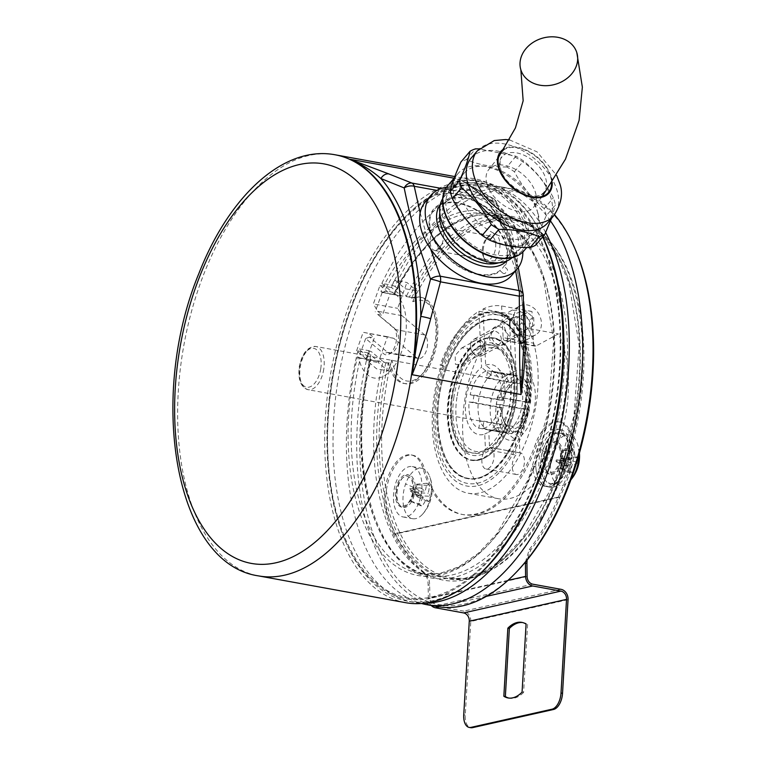 <?xml version="1.0" encoding="UTF-8"?>
<svg xmlns="http://www.w3.org/2000/svg" width="766" height="766" viewBox="0 0 766 766"><rect width="100%" height="100%" fill="white"/><g stroke="black" fill="none" stroke-linecap="round" stroke-linejoin="round"><path stroke-width="0.57" stroke-dasharray="3.83 2.87" d="M402.619 219.698A209.989 112.554 -79.7 0 0 349.124 311.992A209.989 112.554 -79.7 0 0 344.499 538.919A209.989 112.554 -79.7 0 0 538.613 472.239A209.989 112.554 -79.7 0 0 536.794 231.792A209.989 112.554 -79.7 0 0 402.619 219.698L404.008 218.233A212.182 113.732 100.3 0 0 349.957 311.484A212.182 113.732 -79.7 0 0 345.284 540.786A212.182 113.732 -79.7 0 0 407.684 601.195A212.182 113.732 -79.7 0 0 471.846 581.001M545.641 232.519A212.182 113.732 -79.7 0 0 489.168 184.683A212.182 113.732 -79.7 0 0 355.424 312.48A212.182 113.732 -79.7 0 0 413.161 602.191A212.182 113.732 -79.7 0 0 424.565 603.187M358.699 357.837L357.521 356.841A185.113 99.226 -79.7 0 0 447.258 573.054A185.113 99.226 -79.7 0 0 547.795 292.258A185.113 99.226 -79.7 0 0 380.932 291.453L382.11 292.449L414.425 297.955A181.647 97.368 100.3 0 1 548.15 239.308A181.647 97.368 100.3 0 1 578.55 416.627A181.647 97.368 100.3 0 1 487.607 571.857A181.647 97.368 100.3 0 1 390.545 364.654L389.023 363.362L358.699 357.837A43.901 23.535 -79.7 0 0 387.069 373.971A43.901 23.535 -79.7 0 0 406.162 320.657A43.901 23.535 -79.7 0 0 382.11 292.449M436.859 606.509A212.182 113.732 100.3 0 1 368.8 350.646L358.469 348.769A212.182 113.732 -79.7 0 0 421.482 603.484M550.515 220.972A212.182 113.732 -79.7 0 0 502.534 187.124A212.182 113.732 -79.7 0 0 381.88 283.382L392.211 285.268A212.182 113.732 100.3 0 1 512.866 189.001A212.182 113.732 100.3 0 1 554.555 214.7M404.008 218.233A212.182 113.732 100.3 0 1 483.691 183.687A212.182 113.732 100.3 0 1 542.788 236.742M381.88 283.382L394.298 293.885A185.113 99.226 100.3 0 1 561.172 294.69A185.113 99.226 100.3 0 1 460.625 575.486A185.113 99.226 100.3 0 1 370.888 359.273L371.146 359.675C344.949 461.036 375.733 569.31 429.946 575.505A182.921 98.048 100.3 0 1 370.074 359.79L370.888 359.273L358.469 348.769M393.485 294.412L394.547 294.326C412.031 259.808 432.388 236.081 455.607 223.165L472.612 216.452C480.454 214.528 488.076 214.241 495.468 215.581A182.921 98.048 100.3 0 1 559.17 413.104A182.921 98.048 100.3 0 1 429.946 575.505L420.218 573.734A182.921 98.048 -79.7 0 0 549.442 411.332A182.921 98.048 -79.7 0 0 485.749 213.81A182.921 98.048 -79.7 0 0 383.766 292.641L393.485 294.412A182.921 98.048 100.3 0 1 495.468 215.581L485.749 213.81L503.453 220.522L519.386 233.841L532.906 253.355L543.4 278.345L553.665 340.669L548.437 411.15L528.492 478.951L496.923 533.653L478.29 553.349L458.757 566.85L439.157 573.696L420.218 573.734A182.921 98.048 -79.7 0 1 360.355 358.028L370.074 359.79M368.8 350.646L371.625 351.833L383.038 361.485A185.113 99.226 -79.7 0 0 472.785 577.698A185.113 99.226 -79.7 0 0 573.322 296.902A185.113 99.226 -79.7 0 0 406.449 296.097L412.434 297.974M411.715 297.725A182.921 98.048 100.3 0 1 513.699 218.904A182.921 98.048 100.3 0 1 546.78 237.862A182.921 98.048 100.3 0 1 577.401 416.426A182.921 98.048 100.3 0 1 485.816 572.729A182.921 98.048 100.3 0 1 448.177 578.818A182.921 98.048 100.3 0 1 388.305 363.113L383.038 361.485M388.305 363.113L389.023 363.362M360.355 358.028L357.521 356.841M392.211 285.268L395.036 286.446A209.989 112.554 100.3 0 1 576.051 251.277M517.931 570.498A209.989 112.554 100.3 0 1 390.181 569.119A209.989 112.554 100.3 0 1 371.625 351.833M380.932 291.453L383.766 292.641M395.036 286.446L406.449 296.097M414.425 297.945A43.901 23.535 100.3 0 1 437.779 326.804A43.901 23.535 100.3 0 1 418.906 379.534A43.901 23.535 100.3 0 1 390.545 364.654M522.594 432.876A88.282 47.32 100.3 0 1 453.941 479.698A88.282 47.32 100.3 0 1 442.93 365.506A88.282 47.32 100.3 0 1 494.625 311.934A88.282 47.32 100.3 0 1 522.594 432.876L519.338 432.139A87.803 47.061 100.3 0 0 491.523 311.858L494.625 311.934M545.277 452.064A15.09 8.091 100.3 0 1 557.016 444.06A15.09 8.091 100.3 0 1 558.893 463.574A15.09 8.091 100.3 0 1 547.154 471.578A15.09 8.091 100.3 0 1 545.277 452.064M484.734 242.784A15.09 8.091 100.3 0 1 488.584 236.148A15.09 8.091 100.3 0 1 498.226 237.02A15.09 8.091 100.3 0 1 498.35 254.293A15.09 8.091 100.3 0 1 484.409 259.09A15.09 8.091 100.3 0 1 484.734 242.784M397.841 485.462A15.09 8.091 100.3 0 1 409.58 477.457A15.09 8.091 100.3 0 1 411.457 496.981A15.09 8.091 100.3 0 1 399.728 504.986A15.09 8.091 100.3 0 1 397.841 485.462M442.93 365.506L440.105 365.143A87.803 47.061 100.3 0 1 491.523 311.858M483.327 256.524A12.074 6.473 -79.7 0 1 483.595 243.473A12.074 6.473 100.3 0 1 486.669 238.169A12.074 6.473 100.3 0 1 491.197 236.206A12.074 6.473 100.3 0 1 494.482 252.684A12.074 6.473 -79.7 0 1 486.879 259.961A12.074 6.473 -79.7 0 1 483.327 256.524L484.409 259.09M439.014 226.707A12.074 6.473 100.3 0 0 431.402 233.975A12.074 6.473 -79.7 0 0 434.686 250.463A12.074 6.473 -79.7 0 0 442.298 243.186A12.074 6.473 100.3 0 0 439.014 226.707L491.197 236.206M412.931 301.737A40.971 21.965 100.3 0 1 433.432 312.03A40.971 21.965 100.3 0 1 422.095 374.315A40.971 21.965 100.3 0 1 392.048 360.068L388.419 362.979A43.901 23.535 -79.7 0 0 420.237 376.278A43.901 23.535 -79.7 0 0 432.388 309.541A43.901 23.535 -79.7 0 0 411.706 297.945L412.931 301.737L416.828 290.869L405.281 288.772L395.371 280.394L406.918 282.501L416.828 290.869M395.371 280.394L393.686 281.505L391.531 287.518L401.432 295.887L389.827 293.962A43.901 23.535 100.3 0 1 390.009 293.895L401.604 296.03L390.057 293.924L382.406 315.276L377.667 314.414L395.658 329.629A12.438 6.664 100.3 0 1 396.07 330.022A12.438 6.664 100.3 0 1 398.157 342.163A12.438 6.664 100.3 0 1 391.933 352.791A12.438 6.664 100.3 0 1 389.367 353.212L418.418 358.498A12.438 6.664 100.3 0 0 426.806 349.267A12.438 6.664 100.3 0 0 424.709 334.914L401.93 315.649L397.669 308.325L406.918 282.501M418.418 358.498A12.438 6.664 100.3 0 1 416.589 357.607L387.539 352.312L369.547 337.097L374.287 337.959L366.646 359.311L378.193 361.418L366.646 359.311M368.12 352.896L356.573 350.799L366.474 359.177L378.021 361.274L368.12 352.896L365.966 358.9L366.703 360.46L376.613 368.839L388.161 370.935L378.251 362.557L387.5 336.734L393.81 338.342L416.589 357.607M388.161 370.935L392.048 360.068M391.531 287.518L379.984 285.412L373.368 303.901L397.669 308.325M366.703 360.46L378.251 362.557M356.573 350.799L363.199 332.31L387.5 336.734M379.984 285.412L389.884 293.79M401.93 315.649L377.619 311.226L373.368 303.901M377.619 311.226L382.406 315.276M377.667 314.414L393.217 327.053A14.631 7.842 100.3 0 1 393.705 327.513A14.631 7.842 100.3 0 1 396.156 341.799A14.631 7.842 100.3 0 1 388.831 354.304A14.631 7.842 100.3 0 1 383.661 353.739L365.669 338.524L369.547 337.097M401.604 296.03L382.177 292.43L375.225 311.839M389.367 353.212A12.438 6.664 100.3 0 1 387.539 352.312L383.661 353.739M365.669 338.524L358.718 357.933L378.193 361.418M393.81 338.342L363.199 332.31M369.499 333.919L374.287 337.959M405.54 602.67A214.011 114.709 100.3 0 1 331.008 371.567A214.011 114.709 100.3 0 1 482.197 181.561A214.011 114.709 100.3 0 1 496.282 185.899A214.011 114.709 -79.7 0 1 542.663 236.886M550.055 266.999A208.888 111.97 100.3 0 1 458.805 585.444A208.888 111.97 100.3 0 1 329.083 405.913A208.888 111.97 100.3 0 1 495.028 190.83A208.888 111.97 100.3 0 1 550.055 266.999M523.81 342.546L523.283 295.274C519.224 265.496 510.386 234.932 496.77 203.593L480.952 194.401A8.78 7.928 117.4 0 0 477.113 189.326L477.113 189.326A8.78 7.928 117.4 0 0 475.217 188.666L458.7 179.062L465.738 182.873L480.952 194.401A215.84 115.695 100.3 0 1 513.383 255.518A215.84 115.695 -79.7 0 1 523.81 342.546M515.614 270.8L493.007 200.606A8.78 4.711 -79.7 0 0 490.69 197.398L441.455 188.436M420.161 212.891L430.569 248.883M502.506 272.84A2.193 1.36 40.3 0 0 505.033 273.357A50.489 31.234 40.3 0 0 507.312 270.953A2.193 1.36 40.3 0 0 506.565 268.569L504.507 266.75A45.73 28.294 40.3 0 0 466.867 205.25A45.73 28.294 40.3 0 0 433.795 240.093A45.73 28.294 40.3 0 0 500.457 271.02L502.506 272.84M475.217 188.666L490.69 197.398A8.78 8.263 -58.2 0 1 493.17 198.404A8.78 8.263 -58.2 0 1 496.77 203.593A8.78 4.309 156.7 0 0 496.607 202.387A8.78 4.309 156.7 0 0 493.007 200.606L436.993 190.408M525.907 402.15L497.345 396.941A21.946 11.768 100.3 0 1 496.962 400.57A21.946 11.768 100.3 0 1 496.244 404.17L500.217 404.486A29.271 15.684 -79.7 0 1 482.791 428.472L483.901 421.166A21.946 11.768 100.3 0 1 481.259 421.233A21.946 11.768 100.3 0 1 479.976 420.85L478.865 428.156A29.271 15.684 -79.7 0 1 469.07 402.006L473.034 402.322A21.946 11.768 100.3 0 1 473.417 398.703A21.946 11.768 100.3 0 1 474.135 395.103L470.171 394.787A29.271 15.684 -79.7 0 1 487.597 370.801L486.487 378.107A21.946 11.768 100.3 0 1 489.12 378.04A21.946 11.768 100.3 0 1 490.403 378.414L491.523 371.117L520.085 376.317L521.569 378.835A27.069 14.506 100.3 0 1 528.387 386.236A27.069 14.506 100.3 0 1 530.512 402.696L528.923 402.571A24.148 12.945 -79.7 0 0 521.129 381.755L518.965 383.613A21.946 11.768 100.3 0 1 525.907 402.15L528.923 402.571M521.569 378.835L521.129 381.755M513.507 431.813L511.353 433.671A29.271 15.684 -79.7 0 0 519.501 428.864A29.271 15.684 -79.7 0 0 528.779 409.686L529.411 409.925A27.069 14.506 100.3 0 1 520.899 427.39A27.069 14.506 100.3 0 1 513.507 431.813L513.948 428.893A24.148 12.945 -79.7 0 0 527.822 409.8L524.806 409.37A21.946 11.768 100.3 0 1 512.464 426.365L513.948 428.893M529.411 409.925L527.822 409.8M500.638 407.636L497.632 407.206A29.271 15.684 -79.7 0 0 507.427 433.355L509.582 431.497A27.069 14.506 100.3 0 1 500.638 407.636L502.228 407.761A24.148 12.945 -79.7 0 0 504.152 422.047A24.148 12.945 -79.7 0 0 510.032 428.577L508.538 426.049A21.946 11.768 100.3 0 1 503.367 420.18A21.946 11.768 100.3 0 1 501.596 407.522L502.228 407.761M509.582 431.497L510.032 428.577M501.74 400.407A27.069 14.506 100.3 0 1 517.644 378.519L516.16 376.001A29.271 15.684 -79.7 0 0 498.733 399.986L502.697 400.302A21.946 11.768 100.3 0 1 509.438 386.811A21.946 11.768 100.3 0 1 515.049 383.306L517.203 381.439A24.148 12.945 -79.7 0 0 510.836 385.346A24.148 12.945 -79.7 0 0 503.329 400.532M517.644 378.519L517.203 381.439M497.345 396.941L529.871 402.456A29.271 15.684 -79.7 0 0 527.602 384.369A29.271 15.684 -79.7 0 0 520.085 376.317M530.512 402.696L529.871 402.456M490.403 378.414L518.965 383.613M501.309 397.257A29.271 15.684 -79.7 0 0 491.523 371.117M500.217 404.486L528.779 409.686M482.791 428.472L511.353 433.671M478.865 428.156L507.427 433.355M469.07 402.006L497.632 407.206M487.597 370.801L516.16 376.001M470.171 394.787L498.733 399.986M456.938 397.391A52.682 28.237 -79.7 0 0 465.374 445.036A52.682 28.237 -79.7 0 0 495.545 442.892A52.682 28.237 -79.7 0 0 513.44 401.882A52.682 28.237 -79.7 0 0 510.118 362.806A52.682 28.237 -79.7 0 0 481.067 351.106A52.682 28.237 -79.7 0 0 456.938 397.391M453.941 396.96A54.874 29.414 -79.7 0 0 462.721 446.597A54.874 29.414 -79.7 0 0 494.147 444.357A54.874 29.414 -79.7 0 0 512.799 401.643A54.874 29.414 -79.7 0 0 509.333 360.939A54.874 29.414 -79.7 0 0 479.076 348.75A54.874 29.414 -79.7 0 0 453.941 396.96M473.034 402.322L501.596 407.522M479.976 420.85L508.538 426.049M483.901 421.166L512.464 426.365M496.244 404.17L524.806 409.37M486.487 378.107L515.049 383.306M474.135 395.103L502.697 400.302M454.401 375.407A62.19 33.331 -79.7 0 0 471.32 460.328A62.19 33.331 -79.7 0 0 510.52 422.87A62.19 33.331 -79.7 0 0 493.601 337.95A62.19 33.331 -79.7 0 0 454.401 375.407M505.694 419.797A54.874 29.414 100.3 0 1 471.109 452.85A54.874 29.414 100.3 0 1 456.182 377.925A54.874 29.414 100.3 0 1 490.767 344.872A54.874 29.414 100.3 0 1 505.694 419.797M444.136 366.531A85.61 45.883 -79.7 0 0 454.812 477.256A85.61 45.883 -79.7 0 0 521.387 431.861A2.193 0.546 -160.3 0 1 521.627 432.263A2.193 0.546 -160.3 0 1 520.554 432.359A87.803 47.061 -79.7 0 0 496.665 312.48A87.803 47.061 -79.7 0 0 441.321 365.363A2.193 0.546 -160.3 0 1 444.136 366.531A85.61 45.883 100.3 0 1 510.711 321.126A85.61 45.883 100.3 0 1 521.387 431.861M518.774 429.85A80.487 43.135 100.3 0 1 468.045 478.319A80.487 43.135 100.3 0 1 446.147 368.427A80.487 43.135 100.3 0 1 496.875 319.958A80.487 43.135 100.3 0 1 518.774 429.85M445.228 368.149A80.851 43.336 -79.7 0 0 455.31 472.727A80.851 43.336 -79.7 0 0 518.189 429.85A80.851 43.336 -79.7 0 0 508.107 325.272A80.851 43.336 -79.7 0 0 445.228 368.149M509.601 422.593A61.826 33.139 100.3 0 1 461.525 455.377A61.826 33.139 100.3 0 1 453.817 375.407A61.826 33.139 100.3 0 1 501.893 342.622A61.826 33.139 100.3 0 1 509.601 422.593M515.844 455.081A10.973 5.879 -79.7 0 0 512.234 466.676A10.973 5.879 -79.7 0 0 516.37 474.508A10.973 5.879 -79.7 0 0 524.126 464.77A10.973 5.879 -79.7 0 0 520.305 452.917A10.973 5.879 -79.7 0 0 519.913 452.869L519.176 437.405A35.6 19.083 -79.7 0 0 535.338 394.433A35.6 19.083 -79.7 0 0 516.035 370.725L513.383 314.587A95.118 50.987 100.3 0 1 531.987 311.484L533.481 343.168A4.385 2.355 100.3 0 0 535.137 346.165A4.385 2.355 100.3 0 0 536.114 345.973L558.376 333.89A95.118 50.987 100.3 0 1 558.261 442.116A95.118 50.987 100.3 0 1 498.542 498.743A95.118 50.987 100.3 0 1 462.894 416.943A95.118 50.987 100.3 0 1 509.323 316.789L511.975 372.927A35.6 19.083 -79.7 0 0 496.416 404.113A35.6 19.083 -79.7 0 0 502.764 436.505A35.6 19.083 -79.7 0 0 515.116 439.607L515.844 455.081L485.462 449.546A10.973 5.879 -79.7 0 0 481.852 461.142A10.973 5.879 -79.7 0 0 485.989 468.983A10.973 5.879 -79.7 0 0 493.744 459.236A10.973 5.879 -79.7 0 0 489.914 447.382A10.973 5.879 -79.7 0 0 489.522 447.334L519.913 452.869M509.783 429.736A29.271 15.684 -79.7 0 0 522.728 398.646A29.271 15.684 -79.7 0 0 511.707 374.718A29.271 15.684 -79.7 0 0 507.207 375.072L495.047 372.86A29.271 15.684 100.3 0 1 499.547 372.506A29.271 15.684 100.3 0 1 504.842 375.531A29.271 15.684 100.3 0 1 510.108 401.834A29.271 15.684 100.3 0 1 497.632 427.524L509.783 429.736L519.176 437.405M497.632 427.524L488.794 431.871L489.522 447.334M507.207 375.072L516.035 370.725M489.062 430.09L501.223 432.302A29.271 15.684 -79.7 0 1 495.928 429.266A29.271 15.684 -79.7 0 1 490.661 402.964A29.271 15.684 -79.7 0 1 503.138 377.274L490.987 375.062A29.271 15.684 100.3 0 0 478.041 406.162A29.271 15.684 100.3 0 0 489.062 430.09A29.271 15.684 100.3 0 0 493.563 429.736L505.723 431.947L515.116 439.607M501.223 432.302A29.271 15.684 -79.7 0 0 505.723 431.947M495.047 372.86L485.654 365.19L483.001 309.052L513.383 314.587M507.532 337.356A9.881 7.66 -118.5 0 1 499.767 345.16A9.881 7.66 -118.5 0 1 491.121 334.369A9.881 7.66 -118.5 0 1 498.886 326.565A9.881 7.66 -118.5 0 1 507.532 337.356M531.987 311.484L501.606 305.95A95.118 50.987 -79.7 0 0 483.001 309.052M509.323 316.789L478.942 311.264A95.118 50.987 -79.7 0 0 432.512 411.409A95.118 50.987 -79.7 0 0 468.16 493.218A95.118 50.987 -79.7 0 0 527.87 436.582A95.118 50.987 -79.7 0 0 527.985 328.355L558.376 333.89M467.327 357.645L467.902 348.339L461.85 347.898L455.176 355.434L455.387 364.243L461.381 364.798L467.327 357.645M501.606 305.95L503.099 337.634L533.481 343.168M509.4 324.439A9.881 7.66 61.5 0 0 518.046 335.23A9.881 7.66 61.5 0 0 525.811 327.427A9.881 7.66 61.5 0 0 517.165 316.636A9.881 7.66 61.5 0 0 509.4 324.439M527.985 328.355L505.732 340.439A4.385 2.355 100.3 0 1 504.746 340.631A4.385 2.355 100.3 0 1 503.099 337.634M485.654 365.19A35.6 19.083 100.3 0 1 498.005 368.302A35.6 19.083 100.3 0 1 504.354 400.685A35.6 19.083 100.3 0 1 488.794 431.871M478.942 311.264L481.584 367.402A35.6 19.083 100.3 0 0 465.431 410.375A35.6 19.083 100.3 0 0 484.734 434.073L485.462 449.546M503.138 377.274L511.975 372.927M490.987 375.062L481.584 367.402M489.187 336.963A7.315 5.668 61.5 0 0 492.605 343.551A7.315 5.668 61.5 0 0 498.762 344.499A7.315 5.668 61.5 0 0 501.347 339.175A7.315 5.668 61.5 0 0 497.929 332.578A7.315 5.668 61.5 0 0 491.772 331.64A7.315 5.668 61.5 0 0 489.187 336.963M493.563 429.736L484.734 434.073M510.012 324.554A9.144 7.086 61.5 0 0 514.273 332.789A9.144 7.086 61.5 0 0 521.972 333.976A9.144 7.086 61.5 0 0 525.208 327.321A9.144 7.086 61.5 0 0 520.937 319.077A9.144 7.086 61.5 0 0 513.239 317.9A9.144 7.086 61.5 0 0 510.012 324.554M485.395 348.942A9.144 7.086 -118.5 0 1 482.168 355.596A9.144 7.086 -118.5 0 1 474.47 354.409A9.144 7.086 -118.5 0 1 470.209 346.175A9.144 7.086 -118.5 0 1 473.436 339.52A9.144 7.086 -118.5 0 1 481.134 340.698A9.144 7.086 -118.5 0 1 485.395 348.942M519.903 305.95A16.459 12.763 61.5 0 1 533.758 308.076A16.459 12.763 61.5 0 1 541.438 322.907A16.459 12.763 -118.5 0 1 535.616 334.886A16.459 12.763 -118.5 0 1 521.77 332.76A16.459 12.763 -118.5 0 1 514.091 317.928A16.459 12.763 61.5 0 1 519.903 305.95L509.754 311.465A16.459 12.763 -118.5 0 1 523.599 313.591A16.459 12.763 -118.5 0 1 531.278 328.423A16.459 12.763 -118.5 0 1 525.466 340.401A16.459 12.763 -118.5 0 1 511.611 338.275A16.459 12.763 -118.5 0 1 503.932 323.444A16.459 12.763 -118.5 0 1 509.754 311.465M521.493 315.333L521.876 323.29L528.138 328.375L534.026 325.502L533.653 317.545L527.391 312.471L521.493 315.333L517.031 317.766L517.404 325.713L523.666 330.797L529.555 327.934L529.182 319.977L522.919 314.893L517.031 317.766M521.876 323.29L517.404 325.713M528.138 328.375L523.666 330.797M534.026 325.502L529.555 327.934M533.653 317.545L529.182 319.977M527.391 312.471L522.919 314.893M483.365 349.162A7.679 5.956 61.5 0 0 476.644 340.765A7.679 5.956 61.5 0 0 470.611 346.835A7.679 5.956 61.5 0 0 477.333 355.233A7.679 5.956 61.5 0 0 483.365 349.162M425.226 202.042A56.703 35.083 -139.7 0 1 473.723 200.395A56.703 35.083 -139.7 0 1 515.556 247.313A56.703 35.083 40.3 0 1 511.688 275.425M505.828 245.541A45.002 27.844 -139.7 0 1 478.693 274.123A45.002 27.844 -139.7 0 1 431.086 231.935A45.002 27.844 -139.7 0 1 458.221 203.354A45.002 27.844 -139.7 0 1 505.828 245.541M446.578 187.201A56.703 35.083 -139.7 0 1 521.129 240.735A56.703 35.083 40.3 0 1 522.862 251.947M440.23 204.752A43.538 26.934 -139.7 0 1 467.317 198.624A43.538 26.934 -139.7 0 1 508.212 233.343A43.538 26.934 -139.7 0 1 510.194 238.743A43.538 26.934 40.3 0 1 506.575 261.062M439.799 212.852A41.335 25.575 -139.7 0 1 443.638 204.101A41.335 25.575 -139.7 0 1 468.773 199.007A41.335 25.575 -139.7 0 1 507.609 231.974A41.335 25.575 -139.7 0 1 509.486 237.096A41.335 25.575 40.3 0 1 506.671 257.596A41.335 25.575 40.3 0 1 498.656 262.805M446.233 201.027A41.335 25.575 -139.7 0 0 443.418 221.527A41.335 25.575 40.3 0 0 473.915 255.729A41.335 25.575 40.3 0 0 509.275 254.532A41.335 25.575 40.3 0 0 512.09 234.032A41.335 25.575 -139.7 0 0 481.594 199.83A41.335 25.575 -139.7 0 0 446.233 201.027L443.638 204.101M442.652 198.758A45.73 28.294 -139.7 0 1 444.175 196.671A45.73 28.294 -139.7 0 1 483.289 195.34A45.73 28.294 -139.7 0 1 517.021 233.18A45.73 28.294 40.3 0 1 513.909 255.854A45.73 28.294 40.3 0 1 512.09 257.702M460.979 195.885A45.73 28.294 40.3 0 0 494.702 233.716A45.73 28.294 40.3 0 0 533.816 232.395A45.73 28.294 40.3 0 0 536.937 209.712A45.73 28.294 40.3 0 0 503.205 171.881A45.73 28.294 40.3 0 0 464.091 173.212A45.73 28.294 40.3 0 0 460.979 195.885M471.157 158.102A50.116 31.013 -139.7 0 1 514.024 156.637A50.116 31.013 -139.7 0 1 550.993 198.107A50.116 31.013 -139.7 0 1 547.585 222.963M537.981 213.446A50.116 31.013 -139.7 0 1 534.563 238.303A50.116 31.013 -139.7 0 1 491.695 239.758A50.116 31.013 -139.7 0 1 454.726 198.289A50.116 31.013 -139.7 0 1 458.145 173.432A50.116 31.013 -139.7 0 1 501.012 171.977A50.116 31.013 -139.7 0 1 537.981 213.446M500.188 170.349A27.442 16.976 40.3 0 0 520.43 193.051A27.442 16.976 40.3 0 0 543.898 192.247A27.442 16.976 40.3 0 0 545.765 178.641A27.442 16.976 40.3 0 0 525.533 155.938A27.442 16.976 40.3 0 0 502.065 156.743A27.442 16.976 40.3 0 0 500.188 170.349M535.635 245.168C537.043 237.862 540.585 228.048 546.263 215.706L555.417 204.915A56.703 35.083 40.3 0 0 554.536 201.381A56.703 35.083 40.3 0 0 553.349 197.791C545.555 182.988 535.625 170.713 523.551 160.965A56.703 35.083 40.3 0 0 515.997 156.207L479.114 148.901M546.263 215.706A56.703 35.083 40.3 0 0 545.382 212.163A56.703 35.083 40.3 0 0 544.195 208.572L553.349 197.791M544.195 208.572C532.121 198.815 522.192 186.54 514.398 171.747A56.703 35.083 40.3 0 0 506.843 166.998L515.997 156.207M514.398 171.747L523.551 160.965M506.843 166.998C491.226 167.065 477.754 164.604 466.417 159.634A56.703 35.083 40.3 0 0 460.931 162.009M466.417 159.634L475.571 148.853M551.501 218.348L555.417 204.915M447.21 212.096A45.73 28.294 -139.7 0 1 474.796 183.055A45.73 28.294 -139.7 0 1 523.178 225.932A45.73 28.294 -139.7 0 1 495.592 254.973A45.73 28.294 -139.7 0 1 447.21 212.096M486.917 183.878A29.271 18.106 -139.7 0 1 488.919 169.401A29.271 18.106 -139.7 0 1 513.967 168.558A29.271 18.106 -139.7 0 1 535.549 192.793A29.271 18.106 -139.7 0 1 533.548 207.28A29.271 18.106 -139.7 0 1 508.49 208.122A29.271 18.106 -139.7 0 1 486.917 183.878M522.594 622.538A38.415 20.586 100.3 0 1 523.36 622.653A38.415 20.586 100.3 0 1 527.611 624.367L526.089 624.089M527.611 624.367L523.59 692.435L522.067 692.158M523.59 692.435A38.415 20.586 100.3 0 1 509.601 698.238A38.415 20.586 100.3 0 1 508.844 698.075M568.056 599.663L470.793 621.485L465.259 715.118A14.631 7.842 100.3 0 0 470.745 727.7M470.793 621.485A9.144 7.526 77.4 0 0 463.717 611.134L435.528 606.002A7.315 6.023 77.4 0 1 429.86 598.351L429.659 585.147C429.496 579.661 428.089 575.764 425.427 573.466C413.717 564.063 403.577 550.974 395.007 534.189L394.94 534.046A190.236 101.964 100.3 0 1 387.462 513.029A36.586 19.61 100.3 0 1 391.033 473.541A36.586 19.61 100.3 0 1 412.635 455.195A36.586 19.61 100.3 0 1 424.699 469.347A117.064 62.745 -79.7 0 0 463.315 514.647A117.064 62.745 -79.7 0 0 537.1 444.136A36.586 19.61 100.3 0 1 560.157 422.104A36.586 19.61 100.3 0 1 570.105 472.057A190.236 101.964 100.3 0 1 559.927 497.038L559.85 497.211C551.826 517.72 542.146 535.262 530.8 549.825L527.085 560.051M525.409 562.081L529.268 549.548C540.585 535.022 550.247 517.548 558.251 497.105L393.552 534.055C402.112 550.773 412.232 563.814 423.895 573.188C426.557 575.486 427.974 579.383 428.137 584.87L428.338 598.227A9.144 7.526 77.4 0 0 431.268 605.494M560.157 422.104L558.634 421.827A36.586 19.61 -79.7 0 1 568.592 471.779A190.236 101.964 100.3 0 1 558.404 496.761M393.418 533.768A190.236 101.964 100.3 0 1 385.949 512.751A36.586 19.61 -79.7 0 1 389.521 473.264A36.586 19.61 -79.7 0 1 411.112 454.918A36.586 19.61 -79.7 0 1 423.186 469.07A117.064 62.745 -79.7 0 0 461.793 514.369A117.064 62.745 -79.7 0 0 535.578 443.859L537.1 444.136M396.96 493.227A16.459 8.828 100.3 0 1 407.033 475.044A16.459 8.828 100.3 0 1 415.201 489.139A16.459 8.828 100.3 0 1 405.128 507.331A16.459 8.828 100.3 0 1 396.96 493.227M544.482 460.146A16.459 8.828 100.3 0 1 554.555 441.953A16.459 8.828 100.3 0 1 562.723 456.048A16.459 8.828 100.3 0 1 552.65 474.24A16.459 8.828 100.3 0 1 544.482 460.146M558.634 421.827A36.586 19.61 -79.7 0 0 535.578 443.859M413.678 488.861A16.459 8.828 -79.7 0 0 405.52 474.767A16.459 8.828 -79.7 0 0 395.447 492.959A16.459 8.828 -79.7 0 0 403.615 507.054A16.459 8.828 -79.7 0 0 413.678 488.861M561.2 455.77A16.459 8.828 -79.7 0 0 553.033 441.676A16.459 8.828 -79.7 0 0 542.97 459.868A16.459 8.828 -79.7 0 0 551.127 473.963A16.459 8.828 -79.7 0 0 561.2 455.77M535.836 466.609L532.801 466.054A29.271 15.684 -79.7 0 0 543.803 486.056A29.271 15.684 -79.7 0 0 565.298 448.474L568.334 449.029A29.271 15.684 100.3 0 1 546.847 486.611A29.271 15.684 100.3 0 1 535.836 466.609M568.496 469.051A29.271 15.684 -79.7 0 0 560.367 429.582A29.271 15.684 -79.7 0 0 541.744 447.698A29.271 15.684 -79.7 0 0 549.883 487.166A29.271 15.684 -79.7 0 0 568.496 469.051M555.082 432.876L562.474 433.269L567.893 440.383L569.885 452.323L567.932 465.891L562.541 477.438L555.159 483.873L547.776 483.48L542.357 476.356L540.356 464.416L542.318 450.858L547.709 439.311L555.082 432.876M569.885 452.323L565.289 456.747L561.219 462.635L567.932 465.891L563.623 464.799L557.916 469.73L562.541 477.438M542.318 450.858L549.356 452.438L547.709 439.311M548.82 445.841L548.849 445.094M565.461 468.495A29.271 15.684 -79.7 0 0 557.322 429.027A29.271 15.684 -79.7 0 0 538.709 447.143A29.271 15.684 -79.7 0 0 546.847 486.611A29.271 15.684 -79.7 0 0 565.461 468.495M418.179 493.266A36.452 5.266 -152.2 0 1 423.148 496.818A36.452 25.651 -56.3 0 1 419.289 504.114A36.213 5.238 -152.2 0 1 421.989 506.326A36.452 32.431 138.4 0 0 426.107 499.25A36.452 5.266 -152.2 0 1 428.52 501.768A36.213 32.22 138.4 0 0 429.592 499.078A36.213 32.22 138.4 0 0 430.435 496.33A36.452 12.055 10.6 0 0 428.213 493.285A36.452 32.431 138.4 0 0 429.324 485.491A36.213 11.978 10.6 0 0 426.633 483.269A36.452 25.651 -56.3 0 1 425.254 490.843A36.452 12.055 10.6 0 0 420.094 487.837A36.213 25.479 -56.3 0 1 419.232 490.556A36.213 25.479 -56.3 0 1 418.179 493.266L409.379 490.135L409.848 488.794L420.094 487.837M428.864 503.07A25.613 13.731 100.3 0 1 422.487 514.302A25.613 13.731 100.3 0 1 412.654 518.706A25.613 13.731 100.3 0 1 405.607 483.949A25.613 13.731 -79.7 0 1 421.827 468.313A25.613 13.731 -79.7 0 1 429.477 475.906A25.613 13.731 -79.7 0 1 428.864 503.07M409.848 488.794L413.669 491.935L416.388 484.236L417.049 484.782L414.339 492.481L418.159 495.621L417.69 496.962L413.86 493.821L411.15 501.529L410.49 500.983L413.2 493.275L423.148 496.818M413.2 493.275L409.379 490.135M410.49 500.983L419.289 504.114M411.15 501.529L421.989 506.326M413.86 493.821L426.107 499.25M417.69 496.962L428.52 501.768M418.159 495.621L430.435 496.33M413.669 491.935L425.254 490.843M416.388 484.236L426.633 483.269M417.049 484.782L429.324 485.491M414.339 492.481L428.213 493.285M419.318 501.328A25.613 13.731 -79.7 0 0 412.28 466.58A25.613 13.731 -79.7 0 0 396.06 482.216A25.613 13.731 -79.7 0 0 403.108 516.964A25.613 13.731 -79.7 0 0 419.318 501.328M570.613 450.705A36.452 26.006 -99.6 0 1 571.455 458.939A36.452 3.964 -5.7 0 1 565.557 460.155A36.213 25.833 -99.6 0 1 565.289 465.958A36.452 10.753 -168.6 0 0 571.149 465.307A36.452 26.006 -99.6 0 1 569.569 472.957A36.213 10.686 -168.6 0 0 571.321 472.565A36.213 10.686 -168.6 0 0 572.872 472.095A36.452 32.794 67.1 0 0 574.768 464.359A36.452 10.753 -168.6 0 0 577.918 462.645A36.213 32.574 67.1 0 0 578.196 456.833A36.452 3.964 -5.7 0 1 575.075 457.982A36.452 32.794 67.1 0 0 573.906 449.834A36.213 3.945 -5.7 0 1 572.365 450.264A36.213 3.945 -5.7 0 1 570.613 450.705L562.024 450.427L573.906 449.834M570.842 479.832A25.613 13.731 -79.7 0 1 569.923 480.895A25.613 13.731 -79.7 0 1 563.498 485.146A25.613 13.731 100.3 0 1 560.08 485.309A25.613 13.731 100.3 0 1 550.706 460.749A25.613 13.731 100.3 0 1 565.835 435.078A25.613 13.731 -79.7 0 1 569.253 434.916A25.613 13.731 -79.7 0 1 576.913 442.509A25.613 13.731 -79.7 0 1 578.924 454.803M562.024 450.427L561.641 458.662L566.313 457.426L566.246 458.863L561.574 460.088L561.191 468.313L560.377 468.524L560.76 460.299L556.087 461.525L556.154 460.098L560.827 458.872L571.455 458.939M560.827 458.872L561.21 450.647M556.154 460.098L565.557 460.155M556.087 461.525L565.289 465.958M560.76 460.299L571.149 465.307M560.377 468.524L569.569 472.957M561.191 468.313L572.872 472.095M561.641 458.662L575.075 457.982M566.313 457.426L578.196 456.833M566.246 458.863L577.918 462.645M561.574 460.088L574.768 464.359M553.952 483.413A25.613 13.731 -79.7 0 0 569.09 457.733A25.613 13.731 -79.7 0 0 559.707 433.183A25.613 13.731 -79.7 0 0 556.288 433.336A25.613 13.731 -79.7 0 0 541.16 459.016A25.613 13.731 -79.7 0 0 550.534 483.566A25.613 13.731 -79.7 0 0 553.952 483.413M385.873 362.672A182.921 98.048 -79.7 0 0 445.745 578.378A182.921 98.048 -79.7 0 0 574.969 415.976A182.921 98.048 -79.7 0 0 511.267 218.463A182.921 98.048 -79.7 0 0 409.283 297.285M424.709 334.914L395.658 329.629L393.217 327.053M523.618 301.545A214.011 114.709 -79.7 0 0 515.078 257.089A214.011 114.709 100.3 0 0 458.7 179.062L454.085 178.219M335.135 154.789A214.011 114.709 -79.7 0 0 183.945 344.796A214.011 114.709 -79.7 0 0 258.477 575.888M523.255 294.584A8.78 5.668 -7.9 0 1 523.283 295.274M518.295 267.545L496.607 202.387A8.78 8.78 0 0 0 493.17 198.404L465.738 182.873C486.927 196.019 502.822 220.369 513.431 255.911C521.062 282.53 524.499 312.308 523.743 345.246M323.769 369.04A21.946 11.768 100.3 0 1 308.066 389.702A21.946 11.768 100.3 0 1 300.224 367.173A21.946 11.768 100.3 0 1 315.927 346.51A21.946 11.768 100.3 0 1 323.769 369.04M320.772 368.618A19.753 10.59 100.3 0 1 307.204 387.28A19.753 10.59 100.3 0 1 299.583 366.933A19.753 10.59 100.3 0 1 313.141 348.262A19.753 10.59 100.3 0 1 320.772 368.618M454.87 375.599A61.826 33.139 100.3 0 1 502.946 342.814A61.826 33.139 100.3 0 1 510.654 422.784A61.826 33.139 -79.7 0 1 462.578 455.569A61.826 33.139 -79.7 0 1 454.87 375.599M457.015 377.418A57.067 30.592 -79.7 0 0 464.129 451.231A57.067 30.592 -79.7 0 0 508.509 420.965A57.067 30.592 100.3 0 0 501.395 347.151A57.067 30.592 100.3 0 0 457.015 377.418M446.281 368.341A80.851 43.336 -79.7 0 0 456.364 472.919A80.851 43.336 -79.7 0 0 519.243 430.042A80.851 43.336 100.3 0 0 509.16 325.464A80.851 43.336 100.3 0 0 446.281 368.341M505.732 340.439L536.114 345.973M477.333 150.825A50.116 31.013 40.3 0 1 520.2 149.37A50.116 31.013 40.3 0 1 557.169 190.839A50.116 31.013 -139.7 0 1 553.751 215.696M524.145 250.568A50.116 31.013 40.3 0 0 527.563 225.721A50.116 31.013 40.3 0 0 490.594 184.252A50.116 31.013 40.3 0 0 447.727 185.707M552.209 182.404A31.827 19.696 -139.7 0 0 551.271 177.118A31.827 19.696 40.3 0 0 531.02 152.568A31.827 19.696 40.3 0 0 504.277 148.738M503.377 150.126A31.1 19.236 40.3 0 1 529.813 152.396A31.1 19.236 40.3 0 1 550.668 177.003A31.1 19.236 -139.7 0 1 551.616 183.304M525.61 226.372A48.66 30.104 40.3 0 0 474.125 180.757A48.66 30.104 40.3 0 0 444.778 211.655A48.66 30.104 40.3 0 0 496.263 257.28A48.66 30.104 40.3 0 0 525.61 226.372M486.295 596.379L439.358 606.911M560.99 589.313L463.717 611.134M532.791 584.18L435.528 606.002M527.123 576.53L429.86 598.351M559.85 497.211L395.007 534.189M530.8 549.825L529.268 549.548M568.592 471.779L570.105 472.057M507.992 580.36L428.338 598.227M558.251 497.105L393.552 534.055M463.746 714.841L465.259 715.118M429.659 585.147L428.137 584.87M425.427 573.466L423.895 573.188M387.462 513.029L385.949 512.751M559.927 497.038L394.94 534.046M423.186 469.07L424.699 469.347M419.232 490.556A36.586 8.828 19.4 0 0 405.607 483.949M572.365 450.264A36.586 29.96 75.3 0 0 565.835 435.078M413.161 602.191L407.684 601.195M512.866 189.001L502.534 187.124M489.168 184.683L483.691 183.687M548.15 239.308L546.78 237.862M487.607 571.857L485.816 572.729M513.699 218.904L511.267 218.463L528.98 225.166L544.913 238.485L558.424 257.998L568.927 282.989L579.192 345.313L573.964 415.794L554.019 483.605L522.441 538.307L503.808 557.993L484.284 571.493L464.684 578.34L445.745 578.378L448.177 578.818M486.669 238.169L488.584 236.148M434.686 250.463L486.879 259.961M344.499 538.919L345.284 540.786M433.432 312.03L432.388 309.541M422.095 374.315L420.237 376.278M396.07 330.022L393.705 327.513M391.933 352.791L388.831 354.304M482.197 181.561L454.774 176.563M509.438 386.811L510.836 385.346M503.367 420.18L504.152 422.047M528.387 386.236L527.602 384.369M520.899 427.39L519.501 428.864M495.545 442.892L494.147 444.357M510.118 362.806L509.333 360.939M489.12 378.04L315.927 346.51C307.626 346.462 302.053 353.27 299.238 366.933C297.869 379.649 300.808 387.242 308.066 389.702L481.259 421.233M493.601 337.95C515.125 340.219 524.595 386.562 510.692 422.851C500.284 449.115 487.157 461.601 471.32 460.328M490.767 344.872C478.022 343.503 466.848 354.486 457.254 377.83C444.529 410.413 453.97 451.892 471.109 452.85M468.045 478.319C440.642 475.571 428.261 415.431 446.319 368.408C453.127 349.851 462.051 336.14 473.101 327.274C481.211 321.031 489.139 318.599 496.875 319.958M496.665 312.48C528.387 316.473 540.892 381.506 521.627 432.263M520.305 452.917L489.914 447.382M516.37 474.508L485.989 468.983M499.547 372.506L511.707 374.718M468.16 493.218L498.542 498.743M504.746 340.631L535.137 346.165M504.842 375.531L498.005 368.302M495.928 429.266L502.764 436.505M461.381 364.798L498.762 344.499M461.85 347.898L491.772 331.64M521.972 333.976L482.168 355.596M513.239 317.9L473.436 339.52M535.616 334.886L525.466 340.401M468.773 199.007L467.317 198.624M507.609 231.974L508.212 233.343M509.275 254.532L506.671 257.596M533.816 232.395L513.909 255.854M464.091 173.212L444.175 196.671M534.563 238.303L526.749 247.504M458.145 173.432L454.228 178.047M509.543 139.91L537.081 151.859L556.643 175.376M543.898 192.247C538.546 203.153 504.737 188.244 500.667 168.779C499.623 161.492 500.083 157.48 502.065 156.743M498.599 157.078L488.919 169.401M577.171 53.821L577.43 54.702M542.29 196.422L533.548 207.28M521.837 622.375L523.36 622.653M508.078 697.96L509.601 698.238M412.635 455.195L411.112 454.918M463.315 514.647L461.793 514.369M549.883 487.166L543.803 486.056M548.868 447.296L548.829 445.64M560.367 429.582L557.322 429.027M422.487 514.302A36.586 36.586 0 0 0 429.477 475.906M412.28 466.58L421.827 468.313M403.108 516.964L412.654 518.706M569.923 480.895A36.586 36.586 0 0 0 570.823 479.87M579.422 453.051A36.586 36.586 0 0 0 576.913 442.509M559.707 433.183L569.253 434.916M550.534 483.566L560.08 485.309"/><path stroke-width="1.15" d="M471.846 581.001A212.182 113.732 -79.7 0 0 541.428 473.407A212.182 113.732 100.3 0 0 542.788 236.742M424.565 603.187A212.182 113.732 -79.7 0 0 546.895 474.403A212.182 113.732 -79.7 0 0 545.641 232.519M554.555 214.7A212.182 113.732 100.3 0 1 575.266 249.41A212.182 113.732 100.3 0 1 516.543 571.963A212.182 113.732 100.3 0 1 436.859 606.509L426.528 604.623A212.182 113.732 -79.7 0 0 563.948 466.015A212.182 113.732 -79.7 0 0 550.515 220.972M421.482 603.484A212.182 113.732 -79.7 0 0 426.528 604.623M575.266 249.41L576.051 251.277A209.989 112.554 100.3 0 1 517.931 570.498L516.543 571.963M542.663 236.886A214.011 114.709 -79.7 0 1 552.659 263.935A214.011 114.709 100.3 0 1 531.987 495.123A214.011 114.709 100.3 0 1 405.54 602.67L258.477 575.888A214.011 114.709 -79.7 0 0 384.925 468.352A214.011 114.709 -79.7 0 0 405.597 237.154A214.011 114.709 -79.7 0 0 349.219 159.127A214.011 114.709 -79.7 0 0 335.135 154.789C283.372 145.023 228.89 196.422 198.94 273.347C147.79 396.462 174.255 563.699 258.477 575.888M523.283 295.274A8.78 0.737 177 0 1 523.331 295.341A8.78 0.737 177 0 1 519.271 296.183L440.469 281.84L430.684 318.685A8.78 0.862 13.5 0 0 420.793 316.368A216.424 116.001 -79.7 0 0 410.279 236.349A216.424 116.001 100.3 0 0 380.922 178.535C371.567 170.416 361.207 163.981 349.823 159.232A214.011 114.709 100.3 0 1 406.2 237.269A214.011 114.709 -79.7 0 1 412.156 374.718L420.793 316.368L430.559 279.063A8.78 4.596 -20.8 0 1 440.23 276.2A8.78 4.711 100.3 0 1 440.469 281.84A8.78 1.111 -163.8 0 0 430.559 279.063C418.906 248.117 410.126 217.736 404.199 187.938L380.922 178.535A8.78 6.846 -68 0 1 388.812 173.92L349.823 159.232L454.085 178.219M523.743 345.14L521.033 394.538C519.827 375.761 519.405 358.469 519.76 342.641L519.271 296.183A8.78 4.711 -79.7 0 0 519.022 290.544L515.614 270.8M441.455 188.436L411.897 183.055A8.78 4.711 100.3 0 1 414.215 186.262L420.161 212.891M430.569 248.883L440.23 276.2L519.022 290.544A8.78 5.668 -7.9 0 1 523.255 294.584L523.255 294.584A8.78 8.78 0 0 1 523.331 295.341L523.82 342.565L519.76 342.641M436.993 190.408L414.215 186.262A8.78 5.448 168.9 0 0 404.199 187.938A8.78 6.54 -68.8 0 1 411.897 183.055L388.812 173.92M430.808 195.464A56.703 35.083 -139.7 0 0 426.94 223.586A56.703 35.083 40.3 0 0 468.763 270.503A56.703 35.083 40.3 0 0 517.27 268.856L511.688 275.425A56.703 35.083 40.3 0 1 463.191 277.072A56.703 35.083 40.3 0 1 421.357 230.164A56.703 35.083 -139.7 0 1 425.226 202.042L430.808 195.464A56.703 35.083 -139.7 0 1 446.578 187.201M517.27 268.856A56.703 35.083 40.3 0 0 522.862 251.947M506.575 261.062A43.538 26.934 40.3 0 1 469.319 261.254A43.538 26.934 40.3 0 1 437.874 225.577A43.538 26.934 -139.7 0 1 440.23 204.752M498.656 262.805A41.335 25.575 40.3 0 1 440.814 224.601A41.335 25.575 -139.7 0 1 439.799 212.852M512.09 257.702A45.73 28.294 40.3 0 1 473.015 256.256A45.73 28.294 40.3 0 1 441.063 219.344A45.73 28.294 -139.7 0 1 442.652 198.758M547.585 222.963A50.116 31.013 -139.7 0 1 504.717 224.419A50.116 31.013 -139.7 0 1 467.739 182.95A50.116 31.013 -139.7 0 1 471.157 158.102L477.333 150.825A50.116 31.013 40.3 0 0 473.915 175.682A50.116 31.013 -139.7 0 0 510.884 217.151A50.116 31.013 -139.7 0 0 553.751 215.696L547.585 222.963M479.114 148.901L475.571 148.853A56.703 35.083 40.3 0 0 470.085 151.228C468.677 158.533 465.144 168.357 459.456 180.699A56.703 35.083 40.3 0 0 460.337 184.233A56.703 35.083 40.3 0 0 461.525 187.823C473.599 197.58 483.528 209.855 491.322 224.649A56.703 35.083 40.3 0 0 498.877 229.407C514.493 229.34 527.966 231.792 539.302 236.761A56.703 35.083 40.3 0 0 544.789 234.386L551.501 218.348M470.085 151.228L460.931 162.009C455.253 174.361 451.71 184.185 450.312 191.481A56.703 35.083 40.3 0 0 451.184 195.014A56.703 35.083 40.3 0 0 452.371 198.605C460.165 213.408 470.104 225.683 482.168 235.44A56.703 35.083 40.3 0 0 489.723 240.189C501.06 245.158 514.541 247.619 530.149 247.542L539.302 236.761M530.149 247.542A56.703 35.083 40.3 0 0 535.635 245.168L544.789 234.386M482.168 235.44L491.322 224.649M489.723 240.189L498.877 229.407M450.312 191.481L459.456 180.699M452.371 198.605L461.525 187.823M576.922 52.998A29.271 23.947 -17 0 0 576.827 52.691A29.271 23.947 -17 0 0 542.031 38.3A29.271 23.947 -17 0 0 520.765 69.505A29.271 23.947 -17 0 0 520.861 69.821A29.271 23.947 -17 0 0 555.656 84.203A29.271 23.947 -17 0 0 576.922 52.998M431.268 605.494A9.144 7.526 77.4 0 0 435.423 607.792L463.612 612.924A7.315 6.023 77.4 0 1 469.271 621.207L463.746 714.841A14.631 7.842 -79.7 0 0 469.223 727.422A14.631 7.842 -79.7 0 0 471.004 727.374L472.517 727.652A14.631 7.842 100.3 0 1 470.745 727.7L469.223 727.422M472.517 727.652L553.579 709.469A14.631 7.842 100.3 0 0 562.531 693.307L568.056 599.663A9.144 7.526 77.4 0 0 560.99 589.313L532.791 584.18A7.315 6.023 77.4 0 1 527.123 576.53L526.931 563.326L525.409 563.058L525.6 576.415A9.144 7.526 77.4 0 0 532.686 585.98L560.884 591.113L463.612 612.924M553.579 709.469L552.056 709.192A14.631 7.842 -79.7 0 0 561.009 693.029L566.534 599.395A7.315 6.023 77.4 0 0 560.884 591.113M552.056 709.192L471.004 727.374M507.848 628.177A38.415 20.586 100.3 0 1 521.837 622.375A38.415 20.586 100.3 0 1 526.089 624.089L522.067 692.158A38.415 20.586 100.3 0 1 508.078 697.96A38.415 20.586 100.3 0 1 503.837 696.246L507.848 628.177L509.371 628.455A38.415 20.586 100.3 0 1 522.594 622.538M508.844 698.075A38.415 20.586 100.3 0 1 505.349 696.524L503.837 696.246M505.349 696.524L509.371 628.455M527.085 560.051L526.931 563.326M525.409 563.058L525.409 562.081M570.842 479.832A25.613 13.731 -79.7 0 0 578.924 454.803M430.684 318.685C426.308 335.632 420.132 354.313 412.156 374.718L521.033 394.538A214.011 114.709 -79.7 0 0 523.618 301.545M337.413 168.041A203.038 108.829 -79.7 0 0 176.113 377.092A203.038 108.829 -79.7 0 0 302.206 551.597A203.038 108.829 -79.7 0 0 390.909 242.075A203.038 108.829 -79.7 0 0 337.413 168.041M454.228 178.047L447.727 185.707A50.116 31.013 40.3 0 0 444.309 210.564A50.116 31.013 40.3 0 0 481.278 252.024A50.116 31.013 40.3 0 0 524.145 250.568L526.749 247.504M504.277 148.738A31.827 19.696 40.3 0 0 498.407 167.495A31.827 19.696 -139.7 0 0 529.172 196.661A31.827 19.696 -139.7 0 0 552.209 182.404M551.616 183.304A31.1 19.236 -139.7 0 1 528.406 195.914A31.1 19.236 -139.7 0 1 499.011 167.601A31.1 19.236 40.3 0 1 503.377 150.126M532.686 585.98L486.295 596.379M439.358 606.911L435.423 607.792M566.534 599.395L469.271 621.207M562.531 693.307L561.009 693.029M525.6 576.415L507.992 580.36M454.774 176.563L335.135 154.789M518.295 267.545L523.255 294.584M477.333 150.825L494.233 140.561L505.617 139.536L509.543 139.91M556.643 175.376L559.544 182.988C563.422 192.927 561.488 203.833 553.751 215.696M524.145 250.568C519.951 255.404 514.034 258.056 506.393 258.515C498.733 258.87 490.594 257.012 481.977 252.943C462.808 242.994 450.188 229.072 444.117 211.186C441.226 200.74 442.422 192.247 447.727 185.707M520.861 69.821L523.159 100.777L515.441 127.893L498.599 157.078M576.827 52.691L582.361 87.133L579.096 120.444L565.471 159.165L542.29 196.422M570.823 479.87A36.586 36.586 0 0 0 579.422 453.051"/></g></svg>
